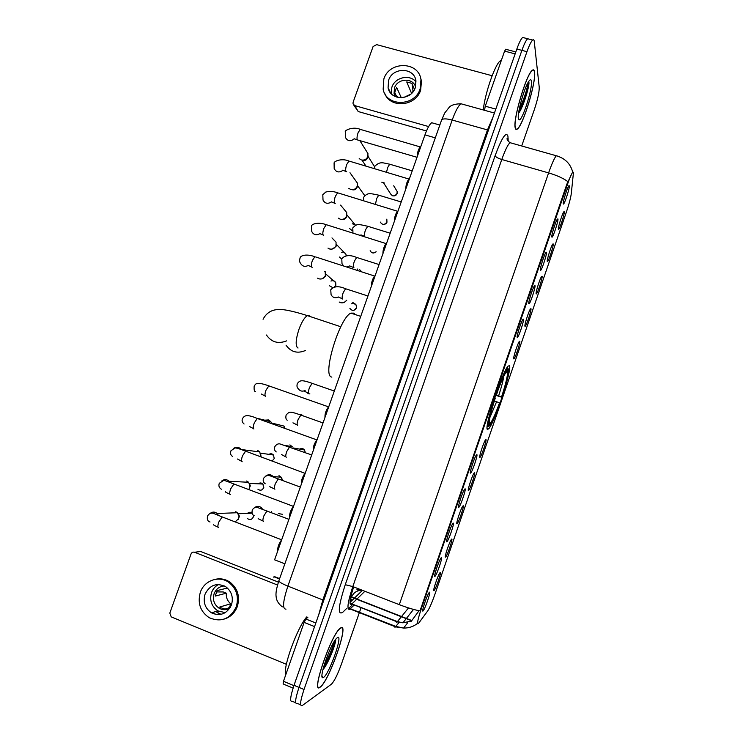 <?xml version="1.0" encoding="UTF-8"?>
<svg xmlns="http://www.w3.org/2000/svg" width="743" height="743" viewBox="0 0 743 743"><rect width="100%" height="100%" fill="white"/><g stroke="black" fill="none" stroke-linecap="round" stroke-linejoin="round"><path stroke-width="1.11" d="M487.492 429.454L488.792 428.72C494.754 422.368 512.336 368.797 509.457 365.64L508.008 366.178C502.027 372.187 483.563 429.203 487.492 429.454M451.716 539.046C453.239 538.211 447.23 555.931 445.614 557.055L445.503 557.129C444.008 558.188 449.246 542.204 451.289 539.492L451.716 539.046M463.177 505.76C464.561 505.259 458.7 522.608 457.121 523.685L456.973 523.769C455.617 524.502 460.725 508.834 462.713 506.206L463.177 505.76M474.582 472.594C475.836 472.427 470.133 489.414 468.592 490.454L468.415 490.538C467.171 490.956 472.167 475.594 474.099 473.031L474.582 472.594M485.95 439.559C487.064 439.717 481.51 456.36 480.006 457.354L479.802 457.428C478.687 457.539 483.563 442.466 485.448 439.977L485.95 439.559M519.794 341.204C520.546 342.263 515.354 358.005 513.97 358.878L513.71 358.869C512.949 358.135 517.518 343.786 519.255 341.501L519.794 341.204M530.985 308.67C531.626 310.007 526.546 325.49 525.199 326.316L524.93 326.27C524.27 325.258 528.756 311.131 530.446 308.912L530.985 308.67M542.139 276.257C542.669 277.863 537.691 293.095 536.39 293.884L536.102 293.791C535.545 292.528 539.957 278.588 541.601 276.433L542.139 276.257M553.247 243.964C553.665 245.831 548.789 260.839 547.526 261.592L547.238 261.434C546.783 259.92 551.12 246.165 552.718 244.066L553.247 243.964M564.318 211.792C564.634 213.919 559.841 228.714 558.615 229.42L558.327 229.197C557.974 227.442 562.237 213.854 563.788 211.82L564.318 211.792M440.218 572.463C441.89 571.265 435.704 589.394 434.051 590.564L433.977 590.62C432.342 592.013 437.729 575.686 439.819 572.909L440.218 572.463M441.379 557.612C443.079 556.544 436.791 575.026 435.045 576.262L434.934 576.336C433.28 577.627 438.723 561.03 440.924 558.104L441.379 557.612M453.249 523.146C454.79 522.45 448.679 540.514 446.97 541.703L446.831 541.796C445.317 542.724 450.611 526.49 452.756 523.639L453.249 523.146M465.072 488.82C466.465 488.476 460.521 506.15 458.858 507.293L458.672 507.395C457.298 507.98 462.462 492.07 464.551 489.303L465.072 488.82M476.848 454.623C478.093 454.632 472.307 471.935 470.681 473.031L470.477 473.124C469.232 473.384 474.275 457.781 476.3 455.087L476.848 454.623M523.481 319.184C524.205 320.465 518.948 336.505 517.5 337.415L517.202 337.387C516.45 336.449 521.075 321.868 522.886 319.481L523.481 319.184M535.025 285.646C535.629 287.235 530.483 303.005 529.081 303.868L528.775 303.794C528.134 302.568 532.666 288.2 534.431 285.879L535.025 285.646M546.523 252.249C547.015 254.115 541.972 269.644 540.607 270.461L540.3 270.322C539.771 268.836 544.22 254.654 545.929 252.406L546.523 252.249M557.974 218.981C558.355 221.117 553.414 236.413 552.086 237.193L551.78 236.98C551.352 235.234 555.727 221.238 557.389 219.055L557.974 218.981M569.379 185.843C569.658 188.248 564.801 203.331 563.519 204.056L563.213 203.777C562.888 201.78 567.197 187.942 568.813 185.824L569.379 185.843M429.473 592.217C431.321 590.759 424.847 609.687 423.055 610.969L422.999 611.015C421.188 612.669 426.788 595.71 429.045 592.691L429.473 592.217M279.628 578.639L274.464 576.605L273.433 577.116M418.653 623.21L418.105 623.814C416.842 623.999 417.928 618.91 421.374 608.536L567.55 184.162C569.732 177.911 571.404 174.011 572.584 172.46C573.243 171.698 573.494 172.218 573.308 174.02L571.274 193.7C570.68 198.028 568.999 204.306 566.231 212.535L435.147 593.648C432.166 602.136 429.705 607.876 427.764 610.857L418.653 623.21M357.671 590.954L358.107 590.146M284.866 563.816L274.594 559.813L424.95 134.892C427.383 128.223 429.64 124.165 431.729 122.744L433.643 123.282M320.122 687.21L320.372 687.015C329.455 680.467 349.554 622.253 340.823 627.835L340.183 628.272C331.146 634.243 310.268 695.587 320.122 687.21M515.187 127.759C515.521 129.496 516.246 129.914 517.351 129.041C523.137 125.326 536.232 82.278 534.588 72.117C534.319 69.926 533.567 69.303 532.332 70.26C526.415 73.836 512.819 119.651 515.187 127.759M567.884 181.636C563.343 178.283 556.916 175.376 548.603 172.905L399.307 604.663C407.61 607.839 414.51 609.91 420.018 610.885L566.928 183.985L572.454 172.432M419.024 610.709L411.241 621.352M417.594 623.098L417.278 623.721M331.387 652.791L335.214 639.937M529.062 39.119L527.66 38.747C526.072 40.159 524.149 44.032 521.892 50.366L299.011 687.377C295.138 699.191 294.599 704.54 297.376 703.435C294.599 704.54 295.138 699.191 299.011 687.377L521.892 50.366C524.149 44.032 526.072 40.159 527.66 38.747L532.685 40.057C531.124 41.478 529.22 45.351 526.963 51.694L304.026 689.467C300.144 701.281 299.578 706.63 302.308 705.506L331.527 684.117C334.387 681.08 337.694 674.393 341.446 664.056L359.352 612.604M521.697 145.981L534.319 109.695C537.663 99.618 539.297 92.123 539.223 87.219L534.273 41.459C534.087 39.843 533.558 39.379 532.685 40.057M359.519 612.13L361.052 607.718M331.053 653.589L335.112 640.085M524.075 37.819L522.635 37.447C521.029 38.85 519.097 42.713 516.84 49.038L294.014 685.297C290.151 697.092 289.631 702.451 292.463 701.373L295.677 702.729M340.712 628.141L340.08 628.569C331.146 634.485 310.481 695.179 320.224 686.894L320.474 686.708C329.474 680.235 349.368 622.597 340.712 628.141M306.878 616.811C297.683 626.414 282.303 668.505 285.879 674.449M323.521 677.449C329.4 674.04 343.545 633.435 337.433 637.54L335.752 639.203C329.418 646.781 318.701 678.554 322.768 677.718L323.521 677.449M322.889 669.759L324.199 668.068C329.762 660.193 336.291 642.286 335.706 639.268M334.35 641.255C332.604 648.063 329.186 656.088 324.087 665.338M335.669 639.314C335.771 642.732 329.065 660.1 323.186 668.561M215.164 614.303L212.73 612.455M314.568 626.59L304.138 622.402L283.473 681.294L293.894 685.631M278.411 582.131L200.61 551.455L194.601 552.263L277.52 585.02M194.601 552.263C192.966 551.817 191.768 552.402 191.016 554.018L169.813 613.105L171.215 616.885L286.38 664.316M293.076 688.102L283.12 683.959L283.473 681.294M304.138 622.402L305.902 619.021L307.908 617.219M205.049 594.224C202.876 602.136 205.022 608.341 211.486 612.836C220.346 616.56 227.005 613.913 231.463 604.886C233.553 597.474 231.705 591.465 225.918 586.868C216.807 582.345 209.851 584.797 205.049 594.224M218.553 584.481C215.247 586.236 212.907 588.948 211.541 592.598C209.405 600.372 211.523 606.474 217.894 610.885L225.25 612.65M227.404 588.038L217.16 590.583L215.201 596.09L226.299 593.183C225.993 597.567 227.479 601.096 230.767 603.771L219.789 607.012L220.838 607.718L219.139 608.229C222.659 610.152 226.197 610.17 229.754 608.285M230.256 607.495L224.962 609.111L220.838 607.718M224.423 585.976C219.529 586.292 216.102 588.855 214.133 593.648C212.424 599.824 214.095 604.681 219.139 608.229M224.516 618.984C230.646 616.978 234.927 612.808 237.351 606.474C240.165 596.555 237.732 588.465 230.051 582.206C225.426 579.076 220.448 578.119 215.098 579.364M236.246 606.817C239.07 596.861 236.627 588.744 228.928 582.475C219.194 575.166 204.241 580.357 200.331 592.32C197.35 603.205 200.341 611.684 209.312 617.767C221.293 622.643 230.265 618.993 236.246 606.817M211.69 612.78L212.201 613.216M215.6 611.582L221.089 614.34M217.662 612.808L219.064 613.746M226.299 593.183L223.216 591.948L216.389 591.92M226.624 609.474L229.596 607.068L230.767 603.771M217.978 612.102L218.321 611.127M534.486 72.405C534.226 70.232 533.483 69.619 532.257 70.566C526.406 74.105 512.939 119.437 515.289 127.471C515.623 129.189 516.339 129.607 517.434 128.743C523.156 125.065 536.112 82.454 534.486 72.405M501.349 60.387L500.41 60.796C495.349 63.508 485.03 93.033 483.247 109.945M518.614 112.927L519.301 112.249C523.555 105.785 528.849 88.278 528.988 82.928L528.942 82.51M518.373 118.611L519.134 119.837C522.338 121.072 532.712 88.491 531.412 81.21C531.152 79.306 530.344 79.25 529.007 81.052C524.586 86.625 517.026 113.456 518.373 118.611M528.059 82.557C527.205 89.522 524.233 98.578 519.143 109.75M528.988 82.928C528.682 87.915 523.369 104.949 518.67 112.527M495.674 394.747L501.544 396.976C505.649 384.317 507.655 376.051 507.553 372.178L508.5 369.41L507.636 367.785M499.519 402.855L499.733 403.105C496.129 413.154 493.092 420.232 490.64 424.327L488.94 426.241L490.027 423.399C492.024 421.606 495.191 414.752 499.519 402.855L494.364 400.886M354.978 314.475L353.993 313.128L350.882 313.119C339.69 317.437 322.193 374.974 331.369 376.97L331.852 377.138M508.5 369.41C508.649 373.701 506.401 382.979 501.757 397.245L495.516 395.23M488.94 426.241L487.603 426.891M507.311 367.135L507.729 368.742C505.593 370.543 502.082 378.141 497.188 391.552L496.835 391.412M508.073 368.658L507.116 371.444L505.444 373.209C503.327 376.72 500.652 382.933 497.42 391.849L497.188 391.552M497.42 391.849L496.742 391.672M506.605 371.695L507.116 371.444M507.553 372.178L505.435 373.227M489.275 422.163L489.906 423.454M487.185 426.408L488.402 425.813C487.947 422.238 490.166 412.876 495.061 397.737L494.708 397.598M495.061 397.737L495.302 398.016C490.993 411.371 489.015 419.702 489.368 423.018L488.402 425.813M286.036 345.17C290.95 352.089 297.404 353.872 305.41 350.51M277.854 550.582C277.436 547.545 278.644 544.034 281.458 540.05L281.634 539.901M235.754 511.695L237.37 512.726L238.995 516.162L238.689 518.503L235.317 521.8M252.044 513.172L238.224 513.747L239.404 516.227L238.336 519.283M289.714 517.072C289.333 513.97 290.513 510.487 293.234 506.624L293.476 506.438M246.713 481L248.599 482.281L249.973 485.662L249.657 487.752M249.444 483.517L250.317 485.82L249.156 488.792M301.528 483.702C301.194 480.526 302.345 477.071 304.983 473.319L246.444 451.475M257.635 450.416L259.753 451.939L260.765 456.527M260.607 453.481L261.034 456.629M313.286 450.453C312.998 447.212 314.122 443.775 316.685 440.135L317.02 439.902M264.694 420.166L268.52 419.934L270.833 421.69L271.632 423.417M325.007 417.334C324.756 414.027 325.871 410.61 328.341 407.071L328.731 406.82M371.435 286.12C371.342 282.563 372.392 279.201 374.574 276.034L315.654 256.948M325.137 271.474L325.378 275.523C324.041 278.374 321.877 279.489 318.896 278.848L317.567 278.17M325.61 274.929L325.397 276.247L322.081 278.801M382.933 253.632C382.877 250.001 383.908 246.648 386.026 243.574L327.041 224.934M333.412 239.422L336.04 242.153L336.04 245.627C334.703 248.468 332.548 249.592 329.567 248.97L327.988 248.116M336.217 245.441L336.003 246.518L332.167 249.072M394.394 221.256C394.375 217.569 395.387 214.235 397.44 211.226L338.39 193.031M344.566 209.944L346.721 212.544L346.675 215.832C345.337 218.674 343.182 219.798 340.201 219.194L338.409 218.173M355.609 225.333L346.916 214.885L346.572 216.882C345.709 218.786 344.269 219.622 342.244 219.38M405.799 189.01C405.817 185.267 406.83 181.933 408.817 179.007L349.693 161.25M355.609 180.586L357.355 183.029L357.262 186.149C355.934 188.982 353.779 190.106 350.789 189.53L348.811 188.332M357.494 185.239L357.104 187.357C356.157 189.391 354.606 190.199 352.461 189.781M417.167 156.894C417.222 153.077 418.216 149.752 420.148 146.891L360.959 129.579M366.54 151.34L367.952 153.597L367.813 156.559C366.494 159.392 364.339 160.516 361.349 159.959L359.203 158.612M368.045 155.705L367.609 157.925C366.652 159.959 365.101 160.767 362.955 160.367M271.334 511.611L271.409 512.503M278.978 475.631L281.133 477.182L282.294 480.201M282.052 478.91L282.451 480.257M278.244 476.969L279.981 477.099M289.9 444.89L292.268 446.71L285.591 445.503M300.785 414.269L302.707 415.523M309.887 393.929L307.899 393.576M346.526 300.283C344.993 302.494 342.96 303.274 340.443 302.642L339.161 302.002M346.702 300.348L344.288 302.345M357.745 268.985L357.253 270.099M357.764 268.994L357.439 270.164M384.372 182.992L381.818 182.23M515.14 53.886L504.599 51.109L485.272 106.193L495.804 109.1M426.473 130.982L358.228 111.543L353.687 104.977M492.126 75.73L376.645 44.636L373.088 46.549L353.111 102.228L353.036 103.853L354.782 105.608L428.627 126.561M484.501 110.289L485.272 106.193M504.599 51.109L505.797 49.279M388.608 80.272L388.087 87.72C390.205 100.769 411.306 100.779 415.3 87.646L415.913 80.708C414.204 67.232 392.638 66.963 388.608 80.272M416.071 81.962C409.95 73.882 394.997 77.188 391.858 87.247L391.18 93.637M401.322 97.76L396.586 87.33L394.737 92.531L396.892 97.166M415.56 86.82C412.829 77.402 397.421 78.284 394.468 87.98L394.059 93.804L395.025 96.441M384.809 93.637C390.502 108.645 415.718 106.36 420.64 90.247L421.485 80.968L420.297 76.966M420.129 88.984L420.984 79.668C418.764 61.242 389.332 60.815 383.843 78.953L383.156 89.216C386.128 106.843 414.715 106.806 420.129 88.984M412.579 92.327L413.024 91.073L412.077 83.653M396.047 95.355L397.96 97.444M410.656 94.222L403.616 97.519M389.313 90.293L389.23 90.887M414.492 89.494L411.966 83.383L406.737 81.944L411.585 93.386M411.557 620.433L350.826 596.675M567.55 184.162L566.928 183.985M421.374 608.536L420.761 608.303M435.305 137.854L424.95 134.892M353.659 586.914C349.851 598.682 349.061 604.533 351.272 604.458L356.742 599.285M346.702 608.396L342.755 612.26C337.433 615.65 338.269 606.464 345.254 584.704L495.098 155.733C495.785 157.052 498.014 158.305 501.785 159.504L352.814 586.58C347.78 601.904 346.684 609.529 349.535 609.446L354.216 605.034M495.098 155.733C501.711 137.957 505.983 131.381 507.915 136.006L508.184 140.585M511.797 143.185L509.986 142.675C507.766 144.783 505.036 150.392 501.785 159.504L548.603 172.905C551.845 163.701 554.399 157.98 556.284 155.751L557.621 156.114M398.675 622.95L394.97 627.352M348.012 608.183L395.527 626.851L403.598 628.049L395.87 626.451L348.904 608.201L352.721 604.44M407.61 622.866L403.598 628.049C408.78 628.141 413.368 626.637 417.371 623.526M408.511 607.923L411.808 608.926M401.053 617.136L397.421 621.603L402.938 622.81L411.223 621.111M406.941 607.412L408.455 607.997L401.554 616.514M350.046 603.214L397.421 621.603L396.706 622.309M526.963 51.694L516.84 49.038M304.026 689.467L294.014 685.297M300.646 704.81L297.376 703.435M399.307 604.663L352.814 586.58L345.254 584.704M507.803 140.566L507.125 138.263C506.772 139.433 507.72 140.901 509.986 142.675L556.284 155.751C564.996 158.268 570.475 163.711 572.704 172.079M507.803 139.619L508.138 138.235M356.956 599.072L364.878 591.279M351.643 596.991C353.659 592.338 357.216 590.156 362.324 590.444L362.993 590.546M463.307 104.419L460.929 103.76C458.338 105.71 455.422 111.144 452.199 120.05L287.885 586.125C282.86 601.542 282.238 609.214 286.018 609.13M323.772 600.307L287.885 586.125C282.154 583.794 279.145 582.02 278.857 580.822L278.922 580.627M318.728 614.73L322.852 599.917L487.464 129.96L492.962 117.208M507.775 140.631L507.738 139.145M282.321 606.845C278.885 604.17 276.898 601.236 276.35 598.041C275.885 595.449 275.189 592.245 278.857 580.822L441.63 119.939C442.837 118.499 446.357 118.536 452.199 120.05L488.42 130.183M494.42 113.038L460.929 103.76C455.18 103.918 451.335 105.023 449.394 107.085L444.704 113.02L441.518 120.273M351.485 599.118L351.959 600.502M328.415 660.666C331.573 652.958 333.876 646.001 335.316 639.788M305.902 619.021L315.831 622.996M298.073 348.012L297.646 347.863C295.305 345.467 295.76 339.226 299.03 329.13C301.807 321.738 304.611 317.233 307.416 315.636L309.134 315.664L309.794 316.425M286.575 340.888C278.198 344.167 271.483 342.217 266.449 335.019M496.482 395.025L497.903 390.521M493.807 402.669L494.448 400.914M498.646 395.815C501.414 387.298 503.122 380.797 503.773 376.292M489.869 417.547L496.612 401.703M253.558 515.354L253.224 517.156C251.849 519.673 249.992 520.184 247.67 518.707M218.618 527.586C217.578 527.298 217.643 525.44 218.823 521.995L222.176 516.924L223.03 517.258M209.981 513.571C212.368 511.621 214.755 511.602 217.123 513.497L218.423 515.428M247.484 513.367C248.896 512.066 250.391 511.918 251.979 512.902M253.391 515.224L253.224 517.156M262.363 489.581L263.663 487.826C262.186 490.426 260.273 490.891 257.923 489.21M230.423 494.597C229.42 494.206 229.503 492.303 230.674 488.866L233.906 483.981L234.76 484.306M221.86 480.888C224.377 479.068 226.773 479.198 229.039 481.269L229.847 482.439M258.202 483.814C259.846 482.616 261.415 482.69 262.92 484.037L263.663 487.826M272.625 460.437L274.213 458.58L273.48 455.004L260.477 453.146M242.181 461.737C241.215 461.245 241.317 459.285 242.487 455.858L245.589 451.159C239.005 448.605 235.392 447.583 234.769 448.075L230.962 450.76C230.033 453.36 230.627 455.283 232.735 456.546M233.757 448.298C236.385 446.673 238.754 446.961 240.871 449.162L241.159 449.552M268.947 454.354C270.638 453.406 272.142 453.62 273.48 455.004L274.223 458.57M253.892 429.008C252.964 428.414 253.084 426.398 254.255 422.981L257.236 418.458L258.081 418.755M279.73 425.024L283.984 426.064L284.662 428.098M265.557 396.4C264.666 395.694 264.805 393.641 265.975 390.233L268.845 385.868L269.681 386.165M334.591 287.021L335.78 285.219L334.313 287.086M332.79 287.652L329.298 285.674M312.171 267.304L311.781 267.174C311.048 266.078 311.261 263.83 312.413 260.449L314.865 256.697C305.104 253.214 300.033 256.177 300.098 258.025C299.308 260.338 299.475 262.112 300.581 263.356C302.364 266.384 304.899 267.099 308.178 265.502M330.969 281.068C333.068 280.213 334.656 280.752 335.725 282.684L335.78 285.219M341.678 259.028L339.412 257.032M323.716 235.327L323.233 235.178C322.536 233.971 322.759 231.686 323.911 228.315L326.27 224.692C316.917 221.284 310.815 224.804 311.466 226.309L311.809 231.621C313.657 234.89 316.304 235.587 319.759 233.72M341.687 252.314C343.656 251.831 345.077 252.481 345.941 254.264L346.136 255.852M352.266 230.655L349.498 228.482M335.223 203.471L334.638 203.294C333.978 201.994 334.22 199.663 335.372 196.291L337.638 192.799C333.709 191.36 329.762 191.1 325.796 192.028L322.806 194.712L323.01 200.025C324.932 203.526 327.691 204.195 331.294 202.031M352.349 223.764L355.795 225.259M346.675 171.726L345.997 171.531C345.374 170.128 345.634 167.751 346.786 164.398L348.959 161.027C341.325 157.795 333.403 161.556 334.099 163.237L334.183 168.559C336.18 172.283 339.04 172.905 342.783 170.435M417.027 157.293L357.318 139.879C356.733 138.393 357.011 135.969 358.154 132.616L360.244 129.366C353.269 126.18 344.176 130.369 345.346 131.864L345.319 137.223C347.39 141.151 350.352 141.727 354.207 138.95M282.312 514.267L278.346 513.58M263.477 521.354C262.604 521.057 262.734 519.236 263.876 515.883L266.923 510.98L267.638 511.249M254.366 507.822C256.855 505.807 259.298 505.862 261.675 507.971L262.558 509.271M274.891 489.238C274.056 488.838 274.204 486.971 275.347 483.619L278.272 478.901L278.987 479.161M265.864 475.975C268.502 474.099 270.944 474.313 273.192 476.597L273.573 477.136M286.259 457.233C285.461 456.731 285.628 454.818 286.761 451.484L289.594 446.924L290.299 447.184M299.773 449.116C301.584 448.113 303.163 448.391 304.509 449.961L305.178 452.394M297.59 425.349C296.829 424.755 297.005 422.786 298.147 419.461L300.869 415.068L301.565 415.318M308.874 393.576C308.15 392.889 308.345 390.883 309.478 387.558L312.106 383.323L312.803 383.564M305.132 390.502C302.29 391.765 299.986 391.143 298.212 388.645C296.931 387.456 296.652 385.747 297.367 383.499C299.958 380.453 301.064 379.385 312.106 383.323L334.313 391.041M353.817 310.36L356.473 307.992C354.327 311.076 352.136 311.196 349.888 308.354M342.774 299.058L342.486 298.965C341.864 297.989 342.124 295.853 343.247 292.547L345.579 288.748L346.247 288.971M338.511 296.986C335.269 298.491 332.79 297.72 331.081 294.692L330.746 289.807C333.839 286.12 338.78 285.767 345.579 288.748L367.943 296.002M351.523 303.822C353.705 302.903 355.34 303.46 356.436 305.494L356.473 307.992M353.974 267.777L353.612 267.666C353.027 266.588 353.296 264.406 354.42 261.118L356.659 257.45L357.318 257.654M349.712 265.938L347.111 266.867M343.405 265.678L341.994 263.635L341.789 258.796C344.928 255.081 349.888 254.626 356.659 257.45L379.069 264.554M376.079 251.784C373.599 253.651 371.63 253.289 370.153 250.707M364.692 236.469C364.144 235.308 364.423 233.079 365.547 229.791L367.711 226.262L368.352 226.457M352.953 232.912L352.795 227.897C357.123 223.457 357.643 224.089 367.711 226.262L390.168 233.2M382.961 224.386C385.013 224.488 386.36 223.745 387.001 222.157L386.954 221.943C384.614 225.129 382.376 225.166 380.249 222.046M375.475 204.251L376.636 198.585L378.716 195.177L379.339 195.363M386.824 219.287L386.954 221.943M392.573 195.799C394.7 196.217 396.205 195.511 397.078 193.691L397.05 193.449C394.654 196.663 392.406 196.681 390.316 193.486L383.639 182.927M386.546 172.153L387.688 167.5L389.685 164.203L390.289 164.379M396.149 189.809L397.152 191.453L397.05 193.449M354.782 105.608L358.228 111.543M487.12 428.144L488.792 428.72M279.507 578.973L274.093 576.837M411.39 620.674L350.77 596.945M439.837 125.038L431.729 122.744M350.055 603.325L397.171 621.9L402.938 622.81L406.226 618.65M406.412 618.417L413.517 609.409M354.448 598.087L362.324 590.444L356.946 589.608M350.009 602.406L354.235 598.301M522.635 37.447L527.66 38.747M321.979 675.759L322.768 677.718M324.199 668.068L323.084 668.951M217.894 610.885L211.486 612.836M230.051 582.206L228.928 582.475M500.41 60.796L501.135 60.991M518.335 118.341L519.134 119.837M340.786 326.753L307.416 315.636C292.259 310.806 282.099 308.809 276.935 309.655C274.408 309.757 267.229 311.02 263.078 319.276M350.882 313.119L360.736 316.369M507.729 368.742L507.088 367.488M489.275 421.913L490.027 423.399M281.671 539.808L222.176 516.924C213.91 513.627 213.427 513.125 211.996 513.153C210.223 513.097 208.755 514.035 207.576 515.958C206.87 519.329 207.678 521.345 210.018 521.995M237.37 512.726L217.123 513.497L217.875 515.205M218.033 527.168C211.969 524.382 214.021 524.995 213.427 524.409M293.494 506.401L233.906 483.981C225.816 480.897 224.99 480.452 223.402 480.563L219.287 483.303C218.386 485.838 219.083 487.807 221.386 489.21M248.599 482.281L229.039 481.269L229.438 482.281M263.821 487.77L262.92 484.037L249.379 483.387M229.884 494.188C224.33 491.736 226.076 492.275 225.519 491.662M259.753 451.939L240.983 449.487M241.698 461.338L237.528 459.016M316.955 439.94L257.236 418.458C244.596 413.015 244.094 416.916 242.589 418.337C241.596 420.362 242.088 422.256 244.085 424.012M257.895 418.476L270.833 421.69M284.783 428.144L283.984 426.064L271.511 423.018M253.456 428.618L249.472 426.473M328.61 406.876L268.845 385.868C253.874 380.453 255.527 385.506 254.18 386.044C253.911 389.769 254.329 391.626 255.425 391.607M265.177 396.038L261.341 394.031M324.737 271.353L325.313 271.854M325.583 275.449L325.648 274.399M335.873 285.358L335.725 282.684L325.685 273.898M311.614 266.96L308.178 265.427M386.026 243.574L386.527 243.49M331.963 237.918L336.04 242.153M336.189 245.766L336.3 244.586M346.229 255.833L345.941 254.264L336.328 244.354M323.112 235.011L319.731 233.562M397.44 211.226L397.969 211.133M340.582 205.114L346.721 212.544M334.564 203.183L331.229 201.817M408.817 179.007L409.384 178.896M349.981 172.72L357.355 183.029M364.804 195.697L357.457 185.499M345.969 171.484L342.672 170.193M420.148 146.891L420.742 146.78M359.872 140.65L367.952 153.597M374.556 166.692L367.961 156.206M357.327 139.898L354.058 138.69M365.881 166.033L362.027 160.126M288.916 519.329L257.022 507.32C255.025 507.153 253.456 508.054 252.304 510.004C251.598 512.93 252.23 514.843 254.227 515.753M258.137 518.224C258.805 518.837 256.567 518.14 263.013 521.001M261.675 507.971L262.195 509.122M300.33 487.083L278.272 478.901C269.068 475.78 267.982 473.458 263.626 478.213C262.716 480.526 263.245 482.383 265.223 483.777M269.811 486.331C270.406 486.944 268.604 486.377 274.473 488.885M273.387 477.071L273.192 476.597L281.133 477.182M311.698 454.957L279.795 443.877C277.928 443.608 276.303 444.49 274.919 446.524C274.102 448.958 274.548 450.76 276.229 451.939M281.421 454.521L285.888 456.889M305.289 452.431L304.509 449.961L292.891 447.899M323.019 422.943L300.869 415.068C289.417 411.083 289.575 411.492 286.157 414.956C285.526 417.594 285.879 419.349 287.225 420.222M292.956 422.823L297.265 425.024M304.426 391.227L308.596 393.27M338.483 297.079L342.337 298.76M356.547 308.094L356.436 305.494L352.702 302.308M349.712 265.92L353.492 267.499M361.377 271.427L359.566 269.57M373.32 253.001L376.209 251.821M360.894 234.872L364.618 236.358M401.22 201.966L378.716 195.177C369.132 193.124 367.692 192.688 363.764 197.109L363.29 200.545M387.01 222.111L386.601 219.213M412.235 170.844L389.685 164.203C383.174 163.088 380.202 160.776 374.695 166.432L374.11 168.475M397.096 193.635L397.152 191.453L393.716 185.787M505.565 49.233L515.828 51.926M390.558 92.921L388.087 87.72M395.369 96.599L394.059 93.804M421.485 80.968L420.984 79.668"/></g></svg>
